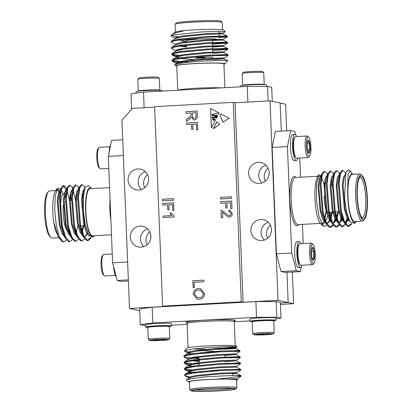 <?xml version="1.0" encoding="UTF-8"?>
<svg xmlns="http://www.w3.org/2000/svg" width="412" height="412" viewBox="0 0 412 412"><rect width="100%" height="100%" fill="white"/><g stroke="black" fill="none" stroke-linecap="round" stroke-linejoin="round"><path stroke-width="0.62" d="M270.025 100.847L235.072 102.758L243.085 302.228L278.033 300.317L270.025 100.847L280.165 103.057L281.293 131.129L280.165 103.057L285.624 104.246L286.69 130.836M292.366 272.038L293.638 303.716L280.428 304.437M144.715 187.656A10.563 10.264 102.3 0 1 147.542 174.688M147.012 244.805A10.563 10.264 102.3 0 1 149.834 231.838M267.589 238.218A10.563 10.264 102.3 0 1 270.416 225.251M265.292 181.069A10.563 10.264 102.3 0 1 268.119 168.101M264.334 240.042A10.563 10.264 102.3 0 1 268.212 222.238A10.563 10.264 -77.7 0 0 264.334 240.042M141.455 189.479A10.563 10.264 102.3 0 1 145.338 171.67A10.563 10.264 102.3 0 0 141.455 189.479M278.033 300.317L288.173 302.526L280.366 302.954L288.173 302.526L286.963 272.337L288.173 302.526L293.638 303.716M143.752 246.628A10.563 10.264 102.3 0 1 147.635 228.825A10.563 10.264 102.3 0 0 143.752 246.628M262.037 182.892A10.563 10.264 102.3 0 1 265.915 165.083A10.563 10.264 -77.7 0 0 262.037 182.892M139.73 310.663L129.497 308.433L164.445 306.523L162.627 306.126L154.613 106.656L233.254 102.361L241.262 301.831L162.627 306.126M290.666 130.614L287.442 146.574L272.152 147.408L275.376 131.454L290.666 130.614L294.827 131.521L295.682 134.812M281.005 271.529L276.426 253.869L291.717 253.035L296.295 270.694L281.005 271.529L285.161 272.435L300.451 271.601L301.373 267.058M296.295 270.694L300.451 271.601M272.152 147.408L276.426 253.869M287.442 146.574L291.717 253.035M296.676 136.563A13.035 2.982 86.9 0 0 294.884 134.41L292.7 134.528A13.035 2.982 86.9 0 0 290.429 147.707A13.035 2.982 86.9 0 0 294.122 160.556L296.305 160.438A13.035 2.982 86.9 0 0 297.855 158.105M299.184 241.54L297.001 241.659A13.035 2.982 86.9 0 0 294.734 254.837A13.035 2.982 86.9 0 0 298.422 267.687L300.606 267.568A13.035 2.982 -93.1 0 1 297.078 256.851A13.035 2.982 -93.1 0 1 298.257 242.292A13.035 2.982 -93.1 0 1 299.184 241.54A13.035 2.982 -93.1 0 1 300.976 243.693M303.196 243.569L302.423 224.365M300.528 177.206L299.756 157.997M324.811 188.274A23.597 5.397 86.9 0 0 319.738 176.202A23.597 5.397 86.9 0 0 319.393 176.176L318.085 176.243M321.206 223.108A23.597 5.397 86.9 0 0 321.968 223.294A23.597 5.397 86.9 0 0 324.244 220.672M324.471 220.049A23.597 5.397 86.9 0 0 326.083 209.94M324.208 195.71A12.916 2.956 86.9 0 0 324.244 198.728A12.916 2.956 86.9 0 0 326.036 209.821M326.917 186.456L326.531 186.482A12.916 2.956 86.9 0 0 326.155 186.605M349.268 220.492L348.562 219.421L345.065 209.1L343.093 185.184L344.684 175.759L346.389 171.948L348.392 170.11M348.717 219.23L348.603 219.493M348.258 220.183L345.714 222.439L345.308 222.413L342.496 219.756L338.999 209.435L337.026 185.518L338.613 176.089L340.297 174.626M343.16 218.221L342.763 219.292M342.532 219.823L339.642 222.768L336.424 220.085L332.932 209.765L330.954 185.848L332.546 176.424L334.25 172.613L336.043 170.764L336.429 170.81M333.432 175.157L334.225 174.956M338.571 211.696L336.692 219.627M336.125 220.847L333.576 223.103L331.397 221.898M338.978 224.396L336.068 227.027L335.61 226.997L332.469 224.02L330.357 220.42L326.86 210.094L324.888 186.183L326.479 176.753L328.184 172.942L329.981 171.093L330.357 171.14M327.36 175.486L328.158 175.285M330.841 179.864L332.185 186.173M332.505 212.025L330.625 219.957M330.398 220.487L327.509 223.433L324.29 220.75L320.793 210.429L318.821 186.512L320.412 177.088L322.091 175.62M326.598 211.078L324.589 220.368M328.163 215.162L325.289 222.13M324.903 222.614L323.003 223.974A24.72 5.655 -93.1 0 1 321.89 224.416M352.245 173.941L350.385 170.965L348.063 174.178L347.769 187.651A24.72 5.655 86.9 0 0 349.917 213.756A24.72 5.655 86.9 0 0 356.086 221.862L354.747 223.443L349.953 221.8L346.569 211.989L344.54 197.858L345.895 173.282L346.389 171.948M351.225 223.515L348.197 226.363L347.743 226.332L344.602 223.356L340.544 211.155L338.406 183.196L340.322 172.278L342.114 170.434L342.496 170.475M347.043 218L344.875 224.38L342.14 226.693L341.677 226.667L338.535 223.685L334.472 211.485L332.34 183.525L334.25 172.613M339.349 175.471L339.812 177M341.79 213.349L341.522 215.322M341.224 217.103L339.802 222.506M332.469 224.02L328.405 211.82L326.268 183.855L328.184 172.942M333.282 175.806L333.746 177.33M335.723 213.679L335.152 217.433M334.91 218.664L333.735 222.84M332.911 224.725L329.997 227.357L329.543 227.326L326.402 224.349L322.339 212.149L320.201 184.19L322.117 173.272L323.909 171.428L324.29 171.474M327.216 176.135L327.679 177.665M347.769 187.651L348.861 179.993C349.773 175.739 350.983 173.735 352.481 173.972L353.522 174.312M351.73 223.953L348.969 226.322L348.506 226.291L344.597 221.857L341.301 211.114L339.164 183.155L340.492 173.885L342.872 170.393L344.87 172.046L345.704 173.473M347.558 219.03L347.002 221.038M347.877 219.457L346.173 223.263L342.892 226.657L342.434 226.626L338.53 222.192L335.234 211.444L333.097 183.484L334.426 174.204L336.81 170.722L338.803 172.376L339.637 173.802M339.895 174.812L340.111 175.43M342.279 215.28L341.996 216.98M341.733 218.288L340.935 221.373M339.39 224.967L336.825 226.986L336.367 226.955L332.463 222.521L329.167 211.778L327.03 183.814L328.359 174.549L330.733 171.052L332.736 172.705L333.571 174.137M333.828 175.141L334.039 175.764M336.213 215.615L335.929 217.309M335.419 219.689L334.868 221.702M333.323 225.297L330.764 227.316L330.3 227.285L326.397 222.851L323.096 212.108L320.958 184.149L322.292 174.873L324.671 171.387L326.67 173.04L327.973 175.265M327.761 175.471L327.973 176.094M330.62 212.129L329.858 217.644M324.919 185.637L324.393 182.902M321.901 175.6L318.929 174.776L316.478 184.082L316.468 200.531L319.048 216.887L323.302 226.296L327.226 225.591M328.822 221.996L329.358 220.034M348.861 179.993L351.431 173.982L352.481 173.972M350.025 221.919L346.899 217.685L344.308 209.142L342.331 185.225L343.387 177.351L345.328 174.317M347.841 219.534L345.333 222.418M343.953 222.248L340.832 218.015L338.242 209.476L336.264 185.56L337.32 177.68L339.261 174.647M339.684 174.709L340.194 175.038M342.779 217.026L342.403 218.262M342.114 219.06L339.261 222.748M337.886 222.583L334.76 218.345L332.17 209.806L330.197 185.889L331.253 178.015L333.195 174.982M333.617 175.038L334.127 175.368M337.814 211.737L336.336 218.592M335.708 220.193L333.195 223.083M331.82 222.913L328.694 218.674L326.103 210.141L324.131 186.224L325.186 178.345L327.123 175.311M327.545 175.373L328.06 175.703M331.748 212.067L330.264 218.921M329.672 220.451L327.128 223.412M325.753 223.242L322.627 219.009L320.036 210.47L318.064 186.554L319.115 178.679L321.056 175.646M321.478 175.703L321.993 176.032M324.491 182.042L325.001 184.452M326.18 210.187L324.713 219.9M364.584 219.215L363.611 220.358A23.597 5.397 -93.1 0 1 362.38 221.09A23.597 5.397 -93.1 0 1 355.7 197.822A23.597 5.397 -93.1 0 1 359.805 173.967A23.597 5.397 -93.1 0 1 360.145 173.993A23.597 5.397 -93.1 0 1 361.108 174.559L362.2 175.589A22.475 5.14 86.9 0 0 361.283 175.054A22.475 5.14 86.9 0 0 357.178 199.702A22.475 5.14 86.9 0 0 364.584 219.215A22.475 5.14 86.9 0 0 367.319 197.188A22.475 5.14 86.9 0 0 362.2 175.589M361.339 176.398A21.125 4.831 -93.1 0 1 367.128 200.361A21.125 4.831 -93.1 0 1 362.169 218.03A21.125 4.831 -93.1 0 1 357.358 197.729A21.125 4.831 -93.1 0 1 359.928 177.026A21.125 4.831 -93.1 0 1 361.339 176.398M361.618 217.382A20.003 4.573 86.9 0 0 362.184 217.5A20.003 4.573 86.9 0 0 365.691 197.909A20.003 4.573 86.9 0 0 360.289 177.582A20.003 4.573 86.9 0 0 360 177.557A20.003 4.573 86.9 0 0 359.449 177.737M323.302 226.296L320.665 223.798A24.72 5.655 -93.1 0 1 315.036 200.041A24.72 5.655 -93.1 0 1 318.043 175.816L318.929 174.776M321.046 176.048A24.72 5.655 -93.1 0 1 321.767 177.098M324.27 184.169A24.72 5.655 -93.1 0 1 324.852 186.904M329.827 217.536A28.088 6.427 86.9 0 0 330.063 215.636M345.895 173.282A28.088 6.427 -93.1 0 1 348.64 170.074A28.088 6.427 -93.1 0 1 350.19 170.779L350.385 170.965M356.086 221.862A24.72 5.655 86.9 0 0 356.416 221.414M359.805 173.967L352.157 174.384A23.597 5.397 86.9 0 0 348.058 198.239A23.597 5.397 86.9 0 0 354.732 221.507L362.38 221.09M312.116 258.154L314.351 258.036C313.233 255.986 313.213 253.864 314.289 251.66L311.487 251.814M313.063 260.209C312.389 259.55 312.821 258.824 314.351 258.036A6.489 1.483 -93.1 0 1 313.063 260.209A6.489 1.483 -93.1 0 1 312.996 260.152A6.489 1.483 -93.1 0 1 311.714 256.012A6.489 1.483 -93.1 0 1 311.652 249.641A6.489 1.483 -93.1 0 1 312.311 247.56A6.489 1.483 -93.1 0 1 312.94 247.463A6.489 1.483 -93.1 0 1 314.289 251.66C312.744 250.336 312.296 248.936 312.94 247.463M314.289 251.66A6.489 1.483 -93.1 0 1 314.351 258.036M311.781 244.707A9.708 2.22 -93.1 0 1 313.007 244.388A9.708 2.22 -93.1 0 1 315.221 253.715A9.708 2.22 -93.1 0 1 314.037 263.232A9.708 2.22 -93.1 0 1 311.024 256.666A9.708 2.22 -93.1 0 1 311.781 244.707M314.037 263.232L313.105 264.334A10.789 2.467 -93.1 0 1 312.543 264.664A10.789 2.467 -93.1 0 1 309.618 255.795A10.789 2.467 -93.1 0 1 310.596 243.75A10.789 2.467 -93.1 0 1 311.364 243.121A10.789 2.467 -93.1 0 1 311.961 243.394L313.007 244.388M312.543 264.664L301.007 265.297A10.789 2.467 -93.1 0 1 300.415 265.024A10.789 2.467 -93.1 0 1 297.984 255.157A10.789 2.467 -93.1 0 1 299.066 244.378A10.789 2.467 -93.1 0 1 299.272 244.089A10.789 2.467 -93.1 0 1 299.833 243.755L311.364 243.121M299.272 244.089L298.803 244.635A10.248 2.343 86.9 0 0 298.607 244.913A10.248 2.343 86.9 0 0 297.582 255.157A10.248 2.343 86.9 0 0 299.89 264.53L300.415 265.024M302.156 265.23A13.035 2.982 -93.1 0 1 300.606 267.568M294.884 134.41A13.035 2.982 86.9 0 0 292.53 144.638A13.035 2.982 86.9 0 0 294.92 159.181A13.035 2.982 86.9 0 0 296.305 160.438M296.11 157.894L295.584 157.399A10.248 2.343 -93.1 0 1 295.064 156.663A10.248 2.343 -93.1 0 1 293.205 146.435A10.248 2.343 -93.1 0 1 294.498 137.505L294.966 136.959A10.789 2.467 86.9 0 0 293.602 146.353A10.789 2.467 86.9 0 0 295.558 157.121A10.789 2.467 86.9 0 0 296.11 157.894A10.789 2.467 86.9 0 0 296.707 158.167L308.238 157.533A10.789 2.467 86.9 0 0 308.804 157.204L309.736 156.102A9.708 2.22 86.9 0 0 310.916 146.584A9.708 2.22 86.9 0 0 308.706 137.258A9.708 2.22 86.9 0 0 306.435 143.525A9.708 2.22 86.9 0 0 308.197 155.463A9.708 2.22 86.9 0 0 309.736 156.102M308.706 137.258L307.656 136.264A10.789 2.467 86.9 0 0 307.064 135.996L295.528 136.624A10.789 2.467 86.9 0 0 294.966 136.959M307.064 135.996A10.789 2.467 86.9 0 0 305.117 144.463A10.789 2.467 86.9 0 0 307.094 156.493A10.789 2.467 86.9 0 0 308.238 157.533M307.666 150.385A6.489 1.483 86.9 0 0 308.696 153.022A6.489 1.483 86.9 0 0 309.154 153.166A6.489 1.483 86.9 0 0 310.184 149.489A6.489 1.483 86.9 0 0 309.731 143.031A6.489 1.483 86.9 0 0 308.248 140.25A6.489 1.483 86.9 0 0 308.006 140.43A6.489 1.483 86.9 0 0 307.213 143.927A6.489 1.483 86.9 0 0 307.666 150.385M308.248 140.25C307.64 141.228 308.135 142.155 309.731 143.031C308.784 145.225 308.933 147.378 310.184 149.489C308.743 150.761 308.397 151.987 309.154 153.166M310.184 149.489L307.527 149.633M307.27 143.165L309.731 143.031M276.818 317.24L256.537 317.286L255.904 301.594L276.189 301.553L276.818 317.24L280.979 318.146L280.351 302.459L276.189 301.553M275.901 318.857L280.979 318.146M140.291 324.697L139.663 309.01L152.146 307.264L152.775 322.951L140.291 324.697L145.436 325.604M255.904 301.594L152.146 307.264M256.537 317.286L152.775 322.951M273.666 320.835A13.035 0.798 177.7 0 0 275.958 320.289L275.865 318.049A13.035 0.798 177.7 0 0 262.81 317.77A13.035 0.798 177.7 0 0 249.821 319.094L249.909 321.334A13.035 0.798 177.7 0 0 252.237 321.695M171.541 325.995L171.454 323.75A13.035 0.798 177.7 0 0 158.399 323.477A13.035 0.798 177.7 0 0 145.405 324.795L145.498 327.04A13.035 0.798 -2.3 0 1 154.49 325.918A13.035 0.798 -2.3 0 1 169.064 325.624A13.035 0.798 -2.3 0 1 171.541 325.995A13.035 0.798 -2.3 0 1 169.25 326.541M171.51 325.192L187.136 324.337M234.263 321.762L249.893 320.907M215.239 348.485A23.597 1.447 177.7 0 0 223.232 347.996M236.385 379.54L237.338 379.782L237.369 380.096L236.385 379.54L225.797 379.055L236.354 378.762L236.998 378.855L237.029 379.632M189.175 378.813L188.84 377.67L190.818 376.573L196.323 375.476L219.648 373.159L236.102 372.536L236.745 372.628L236.782 373.406L232.754 373.782M186.651 379.612L205.227 376.831L233.089 375.45A28.088 1.72 -2.3 0 1 240.953 376.326A28.088 1.72 -2.3 0 1 240.943 376.377L216.614 379.169A24.72 1.514 177.7 0 0 188.372 381.898L186.476 380.152L186.651 379.612L189.242 377.984L196.354 376.254L219.678 373.936L236.133 373.313L240.891 375.543L239.532 375.847M191.812 373.318L189.283 372.752L188.619 372.221L188.995 371.758L196.107 370.028L219.426 367.715L236.514 367.164L240.675 369.353L235.237 369.94M191.559 367.092L189.469 366.67M236.277 360.953L236.246 360.176L235.602 360.083L219.148 360.711L195.824 363.024L190.318 364.12L188.341 365.217L188.372 365.995L188.742 365.532L195.855 363.801L219.179 361.489L235.633 360.861L225.179 361.648M199.32 361.561L189.221 360.443M199.429 364.27L184.937 362.854L184.164 362.266L184.55 361.788L188.495 359.305L195.607 357.575L218.927 355.262L235.386 354.634L224.931 355.422M191.06 354.639L188.969 354.217M184.221 356.416L183.912 356.045L184.298 355.561L188.243 353.079L195.355 351.348L218.679 349.036L235.777 348.501L228.227 349.062L213.905 349.366M205.645 349.314L193.187 348.902M220.6 351.827L197.157 350.308M233.089 375.45L240.891 375.543M184.967 375.095L184.664 374.719L185.05 374.24L193.419 372.293L220.678 369.765L240.644 369.317M194.572 370.27L185.184 369.075L184.411 368.493L184.797 368.014L193.166 366.067L220.43 363.538L239.671 362.982L240.423 363.127L234.984 363.719M184.55 361.788L192.914 359.841L220.178 357.312L239.418 356.756L240.175 356.9L237.827 357.261L225.029 357.951M199.181 358.043L191.147 357.616M184.298 355.561L192.667 353.614L219.931 351.086L239.171 350.53L239.923 350.674L234.485 351.266M240.943 376.377L236.982 378.87M192.857 377.145L191.93 377.068M189.901 376.877L185.086 375.919L184.694 375.497L187.012 374.287L193.449 373.071L220.708 370.543L239.949 369.986L240.68 370.161L236.735 372.644M191.678 370.846L185.215 369.858L184.442 369.27L186.76 368.06L193.197 366.845L220.461 364.316L239.702 363.76L240.428 363.935L236.483 366.417M191.431 364.62L184.967 363.631L184.195 363.044L186.507 361.839L192.95 360.618L220.209 358.09L239.449 357.534L240.181 357.709L236.236 360.191M199.212 358.821L184.339 357.245L183.943 356.818L186.26 355.613L192.698 354.392L219.962 351.863L239.202 351.307L239.928 351.488L235.983 353.965M207.828 352.729L200.613 352.641M226.09 347.852A24.72 1.514 -2.3 0 1 222.753 348.109L237.055 346.909L229.036 346.538L210.944 347.301L192.909 348.938L184.488 350.818L184.689 351.333L190.581 352.25M222.753 348.109L213.663 348.588L228.197 348.284L235.736 347.738L235.777 348.501M194.598 372.875L189.252 371.974L188.588 371.444L190.565 370.347L196.076 369.25L219.395 366.938L235.855 366.309L236.498 366.402L236.529 367.18M194.505 366.665L189 365.748L184.586 363.472M199.29 360.783L191.276 360.088M188.119 359.769L188.088 358.991L190.066 357.894L195.576 356.797L218.896 354.485L235.355 353.857L235.999 353.949L236.03 354.727M194.006 354.212L188.5 353.295L184.689 351.333M188.155 353.136L187.841 352.765L189.819 351.673L195.324 350.571L218.648 348.258L235.746 347.723L237.055 346.909M216.614 379.169L225.797 379.055M190.972 390.767L189.808 389.695A23.597 1.447 -2.3 0 1 189.757 389.608A23.597 1.447 -2.3 0 1 210.558 387.332A23.597 1.447 -2.3 0 1 236.272 387.404A23.597 1.447 -2.3 0 1 236.915 387.713A23.597 1.447 -2.3 0 1 236.874 387.8L235.798 388.964A22.475 1.375 177.7 0 0 235.226 388.588A22.475 1.375 177.7 0 0 210.053 388.547A22.475 1.375 177.7 0 0 190.972 390.767A22.475 1.375 177.7 0 0 213.437 391.158A22.475 1.375 177.7 0 0 235.798 388.964M233.913 388.66A21.125 1.293 -2.3 0 1 234.443 388.856A21.125 1.293 -2.3 0 1 213.431 391.076A21.125 1.293 -2.3 0 1 192.311 390.545A21.125 1.293 -2.3 0 1 211.541 388.562A21.125 1.293 -2.3 0 1 233.913 388.66M194.989 389.881A20.003 1.226 177.7 0 0 213.385 389.886A20.003 1.226 177.7 0 0 231.719 388.403M220.368 370.558A17.752 1.087 177.7 0 0 194.953 372.494L194.562 372.917M184.488 350.818L187.012 348.094A24.72 1.514 -2.3 0 1 211.608 345.683A24.72 1.514 -2.3 0 1 236.318 346.111L237.085 346.816M201.205 352.579A28.088 1.72 177.7 0 0 216.691 352.059M188.372 381.898A24.72 1.514 177.7 0 0 189.463 382.212M236.617 380.317A24.72 1.514 177.7 0 0 237.369 380.096M236.915 387.713L236.596 379.869A23.597 1.447 177.7 0 0 235.958 379.56A23.597 1.447 177.7 0 0 210.244 379.488A23.597 1.447 177.7 0 0 189.443 381.759L189.757 389.608M156.385 339.709L156.416 340.43L158.44 339.591M155.478 339.776L156.416 340.43A6.489 0.397 -2.3 0 1 152.61 340.261A6.489 0.397 -2.3 0 1 152.589 340.199A6.489 0.397 -2.3 0 1 155.257 339.792A6.489 0.397 -2.3 0 1 161.705 339.493A6.489 0.397 -2.3 0 1 165.506 339.663A6.489 0.397 -2.3 0 1 165.526 339.679A6.489 0.397 -2.3 0 1 162.864 340.132L162.833 339.488M162.864 340.132A6.489 0.397 -2.3 0 1 156.416 340.43M166.917 339.297A9.708 0.597 -2.3 0 1 168.745 339.612A9.708 0.597 -2.3 0 1 159.083 340.559A9.708 0.597 -2.3 0 1 149.381 340.389A9.708 0.597 -2.3 0 1 155.777 339.534A9.708 0.597 -2.3 0 1 166.917 339.297M149.381 340.389L148.258 339.359A10.789 0.659 -2.3 0 1 148.238 339.318A10.789 0.659 -2.3 0 1 155.679 338.391A10.789 0.659 -2.3 0 1 167.746 338.149A10.789 0.659 -2.3 0 1 169.796 338.453A10.789 0.659 -2.3 0 1 169.775 338.494L168.745 339.612M148.238 339.318L147.764 327.488A10.789 0.659 -2.3 0 1 147.779 327.447A10.789 0.659 -2.3 0 1 155.52 326.541A10.789 0.659 -2.3 0 1 167.272 326.314A10.789 0.659 -2.3 0 1 169.296 326.582A10.789 0.659 -2.3 0 1 169.317 326.623L169.796 338.453M169.296 326.582L168.735 326.067A10.248 0.628 177.7 0 0 166.814 325.815A10.248 0.628 177.7 0 0 155.648 326.026A10.248 0.628 177.7 0 0 148.299 326.886L147.779 327.447M147.82 327.401A13.035 0.798 -2.3 0 1 145.498 327.04M275.958 320.289A13.035 0.798 177.7 0 0 263.953 319.975A13.035 0.798 177.7 0 0 250.074 321.2A13.035 0.798 177.7 0 0 249.909 321.334M252.196 321.741L252.71 321.185A10.248 0.628 -2.3 0 1 252.824 321.118A10.248 0.628 -2.3 0 1 263.423 320.165A10.248 0.628 -2.3 0 1 273.151 320.361L273.712 320.876A10.789 0.659 177.7 0 0 263.469 320.67A10.789 0.659 177.7 0 0 252.314 321.669A10.789 0.659 177.7 0 0 252.196 321.741A10.789 0.659 177.7 0 0 252.175 321.782L252.654 333.617A10.789 0.659 177.7 0 0 252.674 333.658L253.792 334.683A9.708 0.597 177.7 0 0 263.495 334.853A9.708 0.597 177.7 0 0 273.156 333.905A9.708 0.597 177.7 0 0 264.53 333.622A9.708 0.597 177.7 0 0 253.895 334.549A9.708 0.597 177.7 0 0 253.792 334.683M273.156 333.905L274.191 332.793A10.789 0.659 177.7 0 0 274.207 332.752L273.733 320.917A10.789 0.659 177.7 0 0 273.712 320.876M274.207 332.752A10.789 0.659 177.7 0 0 264.272 332.489A10.789 0.659 177.7 0 0 252.788 333.504A10.789 0.659 177.7 0 0 252.654 333.617M258.442 334.209A6.489 0.397 177.7 0 0 257 334.493A6.489 0.397 177.7 0 0 257.418 334.642A6.489 0.397 177.7 0 0 262.444 334.693A6.489 0.397 177.7 0 0 268.5 334.307A6.489 0.397 177.7 0 0 269.942 333.972A6.489 0.397 177.7 0 0 269.53 333.875A6.489 0.397 177.7 0 0 264.504 333.823A6.489 0.397 177.7 0 0 258.442 334.209M264.339 333.828L262.444 334.693L262.413 333.911M268.48 333.808L268.5 334.307M243.085 302.228L241.262 301.831M128.348 279.866L117.173 280.479L112.6 262.82L127.632 261.996M128.395 280.999L121.334 281.386L117.173 280.479M123.353 155.54L108.32 156.359L111.549 140.399L122.725 139.792M112.6 262.82L108.32 156.359M111.472 234.794L92.607 235.824A23.597 5.397 -93.1 0 1 92.262 235.798A23.597 5.397 -93.1 0 1 85.892 211.82A23.597 5.397 -93.1 0 1 90.032 188.706L109.577 187.635M84.81 225.555L85.397 225.524A12.916 2.956 -93.1 0 1 84.712 225.153M65.369 202.04A12.916 2.956 -93.1 0 1 66.152 200.85M68.49 226.451L67.995 226.476A12.916 2.956 -93.1 0 1 67.722 226.435M63.036 193.779L61.949 191.22M61.228 190.277L60.719 189.947M61.331 189.865L60.332 189.886L58.37 192.873L57.299 200.798L59.276 224.715L61.867 233.254L64.988 237.487M69.504 233.166L69.88 231.935M70.308 198.368L69.798 195.958M67.3 189.947L66.399 189.556L64.437 192.543L63.366 200.469L65.343 224.386L67.934 232.924L71.06 237.157M75.571 232.837L75.952 231.601M76.735 200.124L75.865 195.623M73.367 189.618L72.852 189.283M73.465 189.201L72.466 189.221L70.504 192.208L69.437 200.134L71.41 224.051L74 232.589L77.126 236.828M81.638 232.507L83.121 225.647M82.441 197.703L81.936 195.293M79.434 189.283L78.919 188.953M79.531 188.871L78.538 188.892L76.57 191.879L75.504 199.805L77.477 223.721L80.067 232.26L83.193 236.493M84.568 236.663L87.081 233.779M84.604 188.562L82.642 191.544L81.571 199.475L83.543 223.392L86.185 232.033L89.358 236.21M61.141 189.844L60.785 189.232L57.572 188.186L55.249 195.885L54.719 209.775L56.274 225.225L59.493 237.276L63.469 241.865L63.937 241.895L66.492 239.877M69.098 231.889L69.324 230.581M69.376 200.526L66.996 189.721M67.347 189.741L65.905 187.285L63.906 185.632L61.527 189.123L60.198 198.393L62.336 226.353L65.632 237.096L69.54 241.53L69.994 241.561L72.564 239.542M75.164 231.554L75.453 229.86M75.442 200.196L73.063 189.386M73.279 189.18L71.971 186.955L69.978 185.297L67.599 188.784L66.265 198.059L68.402 226.023L71.698 236.766L75.607 241.2L76.066 241.231L78.63 239.212M81.231 231.225L81.519 229.525M79.346 189.675L79.135 189.057M79.346 188.851L78.043 186.621L76.04 184.967L73.66 188.464L72.337 197.729L74.469 225.688L77.77 236.437L81.674 240.871L82.137 240.902L84.697 238.878M84.944 187.718L84.11 186.291L82.112 184.638L79.732 188.124L78.404 197.4L80.541 225.359L83.837 236.102L87.741 240.536L88.194 240.567L91.217 237.734M59.493 237.276A28.088 6.427 86.9 0 0 61.81 241.221L58.751 237.528L53.606 222.032L55.342 230.308L58.751 237.528M66.914 191.91L63.494 185.709L63.149 185.673L61.357 187.522L59.441 198.435L61.579 226.394L65.637 238.594L68.778 241.571L69.623 241.545M74.69 229.901L74.963 227.924M72.986 191.575L72.388 189.664M69.597 185.385L69.211 185.338L67.424 187.187L65.508 198.105L67.645 226.064L71.703 238.265L74.85 241.241L75.69 241.216M80.762 229.566L81.03 227.594M79.053 191.245L78.455 189.329M75.664 185.055L75.288 185.009L73.49 186.857L71.575 197.77L73.712 225.73L77.775 237.93L80.917 240.912L81.756 240.881M81.73 184.725L81.349 184.679L79.557 186.523L77.641 197.441L79.779 225.4L83.842 237.6L86.984 240.577L87.447 240.608L90.614 237.456M93.957 236.184L93.39 236.854L88.729 235.257L85.305 225.086L83.363 210.506L83.409 196.292L85.284 186.955L88.498 185.513L91.335 188.202A24.72 5.655 86.9 0 0 85.67 212.571A24.72 5.655 86.9 0 0 93.957 236.184A24.72 5.655 86.9 0 0 94.291 235.736M63.798 234.536L64.081 233.784M61.089 189.844L60.533 190.061M61.357 187.522L59.647 191.333L58.061 200.757L60.034 224.674L63.53 234.995L65.637 238.594M64.571 236.473L65.817 237.482M69.865 234.201L70.261 233.125M71.425 200.417L70.081 194.114M67.398 189.53L65.719 190.998L64.128 200.428L66.1 224.344L69.597 234.665L71.703 238.265M70.637 236.143L71.889 237.152M75.932 233.872L77.811 225.941M76.627 195.582L76.148 193.779M73.228 189.18L71.786 190.668L70.195 200.093L72.167 224.01L75.664 234.33L77.775 237.93M76.704 235.808L78.883 237.018M81.998 233.537L83.878 225.606M83.281 198.084L82.215 193.449M79.295 188.851L77.853 190.334L76.261 199.763L78.234 223.68L81.73 234.001L83.842 237.6M82.771 235.479L84.022 236.488M84.949 236.684L87.895 233.614M84.599 188.923L83.919 190.004L82.328 199.434L84.305 223.345L88.271 234.413M55.342 230.308L58.87 237.729M55.584 190.586L49.62 190.911A23.597 5.397 86.9 0 0 48.389 191.642A23.597 5.397 86.9 0 0 45.516 214.765A23.597 5.397 86.9 0 0 50.892 237.441A23.597 5.397 86.9 0 0 51.855 238.007A23.597 5.397 86.9 0 0 52.195 238.033L58.798 237.673M50.892 237.441L49.8 236.411A22.475 5.14 -93.1 0 1 44.681 214.812A22.475 5.14 -93.1 0 1 47.416 192.785L48.389 191.642M68.577 230.066A20.003 4.573 86.9 0 0 68.953 228.49M66.399 196.179A20.003 4.573 86.9 0 0 66.244 195.86M66.461 195.499L65.122 194.227A20.003 4.573 86.9 0 0 64.154 193.728M64.014 193.728A20.003 4.573 86.9 0 0 60.451 206.726A20.003 4.573 86.9 0 0 62.84 228.634M68.001 231.281A17.752 4.063 -93.1 0 1 63.273 205.181M64.215 199.027A17.752 4.063 -93.1 0 1 66.43 195.849M69.443 230.406A17.752 4.063 -93.1 0 1 69.185 230.756A17.752 4.063 -93.1 0 1 68.855 231.07M91.716 188.614A24.72 5.655 86.9 0 0 91.335 188.202M61.81 241.221A28.088 6.427 86.9 0 0 63.36 241.926A28.088 6.427 86.9 0 0 63.628 241.885M53.606 222.032A24.72 5.655 -93.1 0 1 55.914 190.138L57.572 188.186M56.81 189.458A24.72 5.655 -93.1 0 1 59.215 190.751M60.09 192.275A24.72 5.655 -93.1 0 1 60.652 193.563M56.238 191.003A23.597 5.397 -93.1 0 1 57.268 190.493A23.597 5.397 -93.1 0 1 58.875 191.41M59.956 193.135A23.597 5.397 -93.1 0 1 60.322 193.928M109.844 146.77L99.457 147.336A10.789 2.467 86.9 0 0 98.895 147.666L97.963 148.768A9.708 2.22 86.9 0 0 96.738 157.224A9.708 2.22 86.9 0 0 98.499 166.917A9.708 2.22 86.9 0 0 98.993 167.612L100.039 168.606A10.789 2.467 86.9 0 0 100.636 168.879L108.804 168.431M98.895 147.666A10.789 2.467 86.9 0 0 97.531 157.065A10.789 2.467 86.9 0 0 99.488 167.833A10.789 2.467 86.9 0 0 100.039 168.606M110.627 144.942A13.035 2.982 86.9 0 0 109.082 152.6M116.318 277.188A13.035 2.982 -93.1 0 1 113.552 266.512M113.614 267.141A10.789 2.467 -93.1 0 1 113.547 266.482M115.324 275.437L104.936 276.004A10.789 2.467 -93.1 0 1 104.344 275.736A10.789 2.467 -93.1 0 1 101.913 265.869A10.789 2.467 -93.1 0 1 102.995 255.09A10.789 2.467 -93.1 0 1 103.196 254.796A10.789 2.467 -93.1 0 1 103.762 254.467L112.244 254.003M104.344 275.736L103.294 274.742A9.708 2.22 -93.1 0 1 101.11 265.864A9.708 2.22 -93.1 0 1 102.083 256.161A9.708 2.22 -93.1 0 1 102.264 255.898L103.196 254.796M154.634 107.151L132.407 108.366L121.937 120.17L129.497 308.433M131.639 109.231L131.021 93.854L143.505 92.108L144.133 107.728M272.27 101.337L271.709 87.303L267.548 86.396L268.13 100.95M247.89 102.058L247.262 86.443L267.548 86.396M143.505 92.108L247.262 86.443M177.737 90.238L176.753 65.75A23.597 1.447 -2.3 0 1 200.273 63.36A23.597 1.447 -2.3 0 1 223.907 63.855L224.864 87.663M204.1 57.917L196.019 58.241M194.897 58.288A5.171 0.319 -2.3 0 1 198.862 57.819A5.171 0.319 -2.3 0 1 205.222 57.871M197.07 57.428A12.916 0.793 -2.3 0 1 212.968 57.562M186.43 40.67A12.916 0.793 -2.3 0 1 196.349 39.501M219.086 33.49L222.47 33.022L206.01 33.65L182.686 35.962L177.181 37.059L175.203 38.156L175.234 38.934M178.391 39.253L180.049 39.47M215.795 39.897L222.717 39.248L206.263 39.871L182.938 42.189L177.433 43.286L175.455 44.383L175.486 45.16M178.643 45.48L186.651 46.17M212.51 46.257L223.598 45.583L227.542 43.1L226.816 42.925L207.576 43.481L180.312 46.01L173.874 47.226L171.557 48.436L176.078 51.011M212.541 47.035L223.644 46.345L223.613 45.567L206.51 46.098L183.191 48.415L177.68 49.512L175.703 50.609L176.017 50.98M178.89 51.701L181.872 52.056M212.793 53.261L223.891 52.571L223.86 51.788L206.762 52.324L183.438 54.636L177.933 55.738L175.955 56.83L175.986 57.613M212.674 50.346L218.999 50.084L227.795 49.327L227.064 49.146L207.823 49.708L180.559 52.236L174.122 53.452L171.809 54.662L172.201 55.084L176.614 57.366L182.119 58.277M202.266 59.658L216.594 59.354L224.143 58.792L224.113 58.015L223.469 57.922L207.009 58.55L183.69 60.863L178.18 61.965L176.202 63.057L176.259 63.937M176.521 63.433L172.453 61.311L183.33 62.727M223.922 64.215L225.029 63.824A24.72 1.514 177.7 0 0 199.624 63.314A24.72 1.514 177.7 0 0 175.682 65.889A24.72 1.514 177.7 0 0 176.769 66.203M175.682 65.889L174.703 64.993L174.879 64.457L184.406 62.593L202.591 61.043L219.946 60.389L227.805 60.698L225.029 63.824M223.098 33.13L225.318 31.652L218.175 31.333L201.669 31.915L172.298 35.113L171.057 35.983L171.454 36.405L175.579 38.563M176.264 37.363L178.293 37.559M218.798 37.616L227.295 36.874L226.564 36.699L207.324 37.255L180.059 39.784L173.622 40.999L171.31 42.209L175.831 44.79M212.427 44.12L227.542 43.1M176.763 49.816L178.793 50.006M172.201 55.084L179.04 56.233M224.097 58.035L228.042 55.553L227.316 55.373L208.075 55.929L180.811 58.463L174.369 59.678L172.056 60.888L172.453 61.311M179.189 36.853L174.405 36.354L172.123 35.154M172.298 35.113A28.088 1.72 177.7 0 0 171.093 35.566L172.901 33.789L184.761 30.514L178.411 31.245L175.358 32.244L172.901 33.789M221.847 36.658L227.29 36.065L226.533 35.921L207.293 36.477L180.029 39.006L171.665 40.953L171.279 41.432L171.583 41.808M212.396 43.342L225.189 42.652L227.537 42.292L226.785 42.142L207.545 42.704L180.281 45.232L171.912 47.179L171.526 47.658L171.835 48.029M178.762 49.229L181.687 49.435M222.351 49.105L227.79 48.513L227.033 48.369L207.792 48.925L180.528 51.459L172.165 53.406L171.778 53.884L172.551 54.466L181.939 55.661M212.896 55.795L225.688 55.1L228.037 54.739L227.285 54.595L208.045 55.151L180.78 57.68L172.412 59.627L172.025 60.106L172.798 60.693L188.562 62.145M223.113 33.114L223.144 33.892L206.041 34.428L182.722 36.74L175.61 38.471L171.665 40.953M176.336 39.609L180.997 40.34M227.295 36.874L223.35 39.356L223.392 40.119L206.294 40.654L182.969 42.966L175.857 44.697L171.912 47.179M176.583 45.835L186.682 46.947M223.644 46.345L206.541 46.875L183.222 49.193L176.109 50.923L172.165 53.406M176.836 52.061L178.926 52.484M223.891 52.571L206.793 53.102L183.469 55.419L176.357 57.15L172.412 59.627M177.083 58.283L194.011 59.606M227.805 60.698L223.5 58.705L207.04 59.328L183.721 61.64L176.609 63.371L176.233 63.834M178.411 31.245L174.961 32.151L174.987 32.708M222.537 29.788L222.243 22.392A23.597 1.447 177.7 0 0 222.192 22.305A23.597 1.447 177.7 0 0 198.605 21.898A23.597 1.447 177.7 0 0 175.126 24.2A23.597 1.447 177.7 0 0 175.085 24.287L175.388 31.853M175.126 24.2L176.202 23.036A22.475 1.375 -2.3 0 1 198.563 20.842A22.475 1.375 -2.3 0 1 221.028 21.233L222.192 22.305M218.164 36.756A20.003 1.226 177.7 0 0 207.581 36.462M181.635 40.927A17.752 1.087 -2.3 0 1 197.801 39.125A17.752 1.087 -2.3 0 1 216.97 39.325M217.047 39.506A17.752 1.087 -2.3 0 1 213.277 40.268M186.461 41.416A17.752 1.087 -2.3 0 1 182.083 41.092M184.761 30.514A24.72 1.514 -2.3 0 1 209.651 29.391A24.72 1.514 -2.3 0 1 223.628 30.102L225.318 31.652M264.18 84.599L264.221 84.553A10.789 0.659 177.7 0 0 264.236 84.511L263.762 72.682A10.789 0.659 177.7 0 0 263.742 72.641L262.619 71.611A9.708 0.597 177.7 0 0 253.406 71.425A9.708 0.597 177.7 0 0 243.363 72.327A9.708 0.597 177.7 0 0 243.255 72.388L242.225 73.506A10.789 0.659 177.7 0 0 242.205 73.547L242.683 85.377A10.789 0.659 177.7 0 0 242.704 85.418L242.75 85.459M263.742 72.641A10.789 0.659 177.7 0 0 253.498 72.43A10.789 0.659 177.7 0 0 242.344 73.434A10.789 0.659 177.7 0 0 242.225 73.506M264.236 84.511A10.789 0.659 177.7 0 0 254.302 84.254A10.789 0.659 177.7 0 0 242.817 85.269A10.789 0.659 177.7 0 0 242.683 85.377M266.564 86.396L266.502 84.96A13.035 0.798 177.7 0 0 254.503 84.645A13.035 0.798 177.7 0 0 240.623 85.871A13.035 0.798 177.7 0 0 240.459 86.005L240.49 86.808M136.099 93.143L136.042 91.711A13.035 0.798 -2.3 0 1 145.034 90.589A13.035 0.798 -2.3 0 1 159.614 90.295A13.035 0.798 -2.3 0 1 162.091 90.666L162.107 91.093M138.334 91.165L138.288 91.124A10.789 0.659 -2.3 0 1 138.267 91.083A10.789 0.659 -2.3 0 1 145.709 90.156A10.789 0.659 -2.3 0 1 157.775 89.914A10.789 0.659 -2.3 0 1 159.825 90.218A10.789 0.659 -2.3 0 1 159.805 90.259L159.763 90.305M138.267 91.083L137.793 79.248A10.789 0.659 -2.3 0 1 137.809 79.207A10.789 0.659 -2.3 0 1 145.549 78.301A10.789 0.659 -2.3 0 1 157.302 78.079A10.789 0.659 -2.3 0 1 159.326 78.342A10.789 0.659 -2.3 0 1 159.346 78.383L159.825 90.218M137.809 79.207L138.844 78.095A9.708 0.597 -2.3 0 1 145.812 77.276A9.708 0.597 -2.3 0 1 156.385 77.075A9.708 0.597 -2.3 0 1 158.208 77.317L159.326 78.342M235.072 102.758L233.254 102.361M220.724 203.209L220.657 201.612L231.704 201.01L232.007 208.56L230.73 208.632L230.493 202.673L226.955 202.869L227.156 207.952L225.884 208.024L225.678 202.936L220.724 203.209M162.488 200.84L162.426 199.243L173.467 198.641L173.534 200.237L162.488 200.84M193.11 287.71L192.831 280.737L203.873 280.134L203.935 281.731L194.165 282.266L194.382 287.643L193.11 287.71M186.1 113.243L186.039 111.642L197.08 111.039L197.281 115.957C197.528 118.234 196.586 119.552 194.454 119.918L193.614 119.856L191.364 117.075L189.396 119.264L186.425 121.288L186.353 119.459L188.629 117.92L191.106 115.396L191.06 112.97L186.1 113.243M220.554 198.996L220.492 197.4L231.534 196.797L231.595 198.393L220.554 198.996M216.635 117.363L216.825 117.487C215.461 117.884 215.991 116.534 216.944 117.255C215.991 116.534 215.461 117.884 216.825 117.487L216.444 118.234L214.183 116.56L215.358 120.335L211.407 127.988L210.625 108.5L219.153 112.981L218.509 114.227L216.63 113.12L213.596 114.098L213.607 114.742L212.108 115.267L212.824 115.937L214.384 115.272L216.558 115.154L217.685 115.818L217.454 116.272L216.465 115.453L214.487 115.633L214.678 116.447L216.285 115.942L217.315 116.545L217.181 116.807L216.501 116.287L215.661 116.421L215.486 116.982L216.681 117.008M219.823 124.409L216.794 121.792L213.277 128.745L219.823 124.409M222.959 122.328L220.168 115.211L220.811 113.851L229.154 118.229L222.959 122.328M174.204 216.944L163.157 217.546L163.101 216.094L171.706 215.625L169.976 213.102L171.279 213.03L174.168 216.012L174.204 216.944M186.559 124.573L186.492 122.977L197.539 122.374L197.842 129.924L196.565 129.996L196.328 124.038L192.785 124.233L192.991 129.316L191.719 129.389L191.513 124.3L186.559 124.573M162.658 205.058L162.591 203.456L173.637 202.853L173.941 210.408L172.664 210.475L172.427 204.522L168.889 204.713L169.09 209.801L167.818 209.868L167.612 204.785L162.658 205.058M222.501 212.113L222.722 217.66L221.306 217.737L221.007 210.326L221.996 210.424L228.691 215.656L229.227 215.703C230.375 215.486 230.941 214.765 230.931 213.54L229.474 211.541L228.861 211.5L228.943 210.038L229.711 210.13L232.203 213.498C232.239 215.594 231.271 216.81 229.299 217.155L228.408 217.083L224.638 214.255L222.552 212.129L224.638 214.255M193.228 294.256C193.413 290.851 195.18 288.956 198.532 288.58L200.562 288.714L204.558 293.643C204.352 297.124 202.534 299.019 199.094 299.323L197.276 299.189L193.285 294.266C193.465 290.862 195.231 288.966 198.584 288.591L198.532 288.58M141.043 247.154A10.563 10.264 102.3 0 1 138.375 246.942A10.563 10.264 102.3 0 1 130.594 234.438A10.563 10.264 102.3 0 1 142.871 226.301A10.563 10.264 102.3 0 1 150.859 237.441A10.563 10.264 102.3 0 1 141.043 247.154M138.751 190.004A10.563 10.264 102.3 0 1 136.078 189.793A10.563 10.264 102.3 0 1 128.302 177.284A10.563 10.264 102.3 0 1 140.574 169.152A10.563 10.264 102.3 0 1 148.562 180.291A10.563 10.264 102.3 0 1 138.751 190.004M259.328 183.417A10.563 10.264 -77.7 0 0 269.139 173.704A10.563 10.264 -77.7 0 0 261.156 162.565A10.563 10.264 -77.7 0 0 248.879 170.697A10.563 10.264 -77.7 0 0 256.655 183.201A10.563 10.264 -77.7 0 0 259.328 183.417M261.625 240.567A10.563 10.264 -77.7 0 0 271.436 230.854A10.563 10.264 -77.7 0 0 263.448 219.714A10.563 10.264 -77.7 0 0 251.176 227.851A10.563 10.264 -77.7 0 0 258.952 240.356A10.563 10.264 -77.7 0 0 261.625 240.567M213.72 117.678L212.525 116.833L212.139 117.472L213.03 118.218L213.777 117.688L212.551 116.838M213.195 119.681A0.283 0.273 -77.7 0 0 213.339 120.216L214.281 120.088L214.559 119.604L213.946 119.233L213.195 119.681M213.339 120.216L213.828 120.278M213.88 120.289L214.281 120.088M214.333 120.098L214.559 119.604M214.611 119.619L213.946 119.233M212.118 115.133L213.241 114.196M212.535 115.118L213.38 114.258C212.52 114.206 212.118 114.5 212.18 115.123L212.484 115.108M216.455 118.208L214.77 116.848M214.822 116.859L214.209 116.565M210.676 108.531L211.454 127.895M218.514 114.212L216.63 113.12M212.85 115.942L214.384 115.272M214.436 115.283L216.578 115.164M217.464 116.251L216.465 115.453M214.709 116.452L216.31 115.947M217.191 116.776L216.758 116.364M216.81 116.375L216.501 116.287M216.691 116.797L215.677 117.018M216.97 117.214L216.707 117.013M216.995 117.271C216.043 116.545 215.512 117.894 216.877 117.502M212.834 118.352L212.613 119.537L213.735 118.996L212.783 118.337M212.638 119.537L213.735 118.996M213.787 119.006L212.886 118.362M213.777 117.688L213.055 118.223M216.8 121.9L213.359 128.688M223.01 122.343L220.168 115.211M220.858 113.872L220.219 115.221M220.605 198.991L220.492 197.4M220.544 197.41L231.534 196.807M163.209 217.546L163.101 216.094M163.152 216.109L171.706 215.625M171.758 215.636L169.976 213.102M170.027 213.112L171.284 213.04M186.152 113.238L186.039 111.642M186.09 111.657L197.08 111.055M193.64 119.861L191.364 117.075M186.476 121.257L186.353 119.459M186.404 119.47L188.629 117.92M188.681 117.93L191.106 115.396M191.158 115.412L191.06 112.97M193.887 118.29L194.407 118.337C195.602 118.12 196.153 117.379 196.06 116.096L195.87 112.708L192.332 112.903L192.456 115.937C192.383 117.394 193.017 118.193 194.356 118.321C195.551 118.11 196.097 117.363 196.009 116.086L195.87 112.708M194.407 118.337L193.913 118.296M186.61 124.568L186.492 122.977M186.543 122.987L197.539 122.385M196.617 129.991L196.328 124.038M191.771 129.383L191.513 124.3M193.161 287.71L192.831 280.737M192.883 280.747L203.873 280.15M162.709 205.052L162.591 203.456M162.647 203.466L173.637 202.869M172.716 210.475L172.427 204.522M167.869 209.868L167.612 204.785M162.539 200.84L162.426 199.243M162.477 199.254L173.467 198.656M221.357 217.732L221.007 210.326M221.059 210.336L222.047 210.434M228.717 215.661L229.227 215.703M229.278 215.713C230.426 215.497 230.998 214.776 230.983 213.55L230.931 213.54M230.983 213.55L229.499 211.547M228.912 211.5L228.943 210.038M228.995 210.048L229.736 210.141M228.433 217.088L224.689 214.271M220.775 203.204L220.657 201.612M220.714 201.623L231.704 201.02M230.782 208.627L230.493 202.673M225.936 208.019L225.678 202.936M198.584 288.591L200.587 288.724M197.302 299.194L193.285 294.266M197.4 297.613L199.089 297.737C201.674 297.618 203.09 296.285 203.337 293.735L200.531 290.3M203.286 293.72L200.505 290.295L198.579 290.177C196.066 290.336 194.711 291.67 194.505 294.178L197.374 297.608L199.037 297.721C201.623 297.608 203.039 296.274 203.286 293.72L203.337 293.735M298.53 224.576A24.72 5.655 -93.1 0 1 289.914 201.417A24.72 5.655 -93.1 0 1 295.955 177.454M317.709 176.264L295.363 177.484A23.597 5.397 86.9 0 0 291.263 201.344A23.597 5.397 86.9 0 0 297.938 224.607L320.284 223.386M188.361 322.967A24.72 1.514 -2.3 0 1 210.573 319.908A24.72 1.514 -2.3 0 1 232.96 321.18M234.665 320.757L234.258 321.597A23.597 1.447 177.7 0 0 233.619 321.288A23.597 1.447 177.7 0 0 207.905 321.216A23.597 1.447 177.7 0 0 187.105 323.492L188.078 347.692M110.895 220.482A23.597 5.397 -93.1 0 1 110.045 199.3M177.896 90.228A23.597 1.447 -2.3 0 1 195.86 88.266A23.597 1.447 -2.3 0 1 221.028 87.874M321.314 223.33L321.968 223.294M328.498 212.247L332.68 212.015M333.437 211.974L338.746 211.686M340.631 211.583L341.388 211.541M330.177 186.281L330.939 186.239M332.227 186.167L332.984 186.126M336.243 185.946L337.006 185.905M338.293 185.838L339.05 185.797M348.562 219.421L349.953 221.8M342.496 219.756L344.602 223.356M338.613 176.089L340.322 172.278M336.424 220.085L338.535 223.685M324.29 220.75L326.402 224.349M320.412 177.088L322.117 173.272M321.092 175.641L321.854 175.6M348.64 170.074L348.181 170.099M342.872 170.393L342.109 170.434M336.805 170.722L336.043 170.764M330.733 171.052L329.976 171.093M324.666 171.387L323.909 171.428M348.969 226.322L348.212 226.363M342.902 226.652L342.14 226.693M336.831 226.986L336.074 227.027M330.764 227.316L330.007 227.357M234.258 321.597L235.231 345.797M199.217 359.048L199.362 362.534M199.47 365.274L199.501 366.052M224.911 354.928L225.024 357.843M225.246 363.291L225.276 364.069M225.493 369.512L225.529 370.295M188.995 371.758L185.05 374.24M188.742 365.532L184.797 368.014M236.261 360.938L240.392 363.09M236.014 354.711L240.145 356.869M235.762 348.485L239.892 350.643M185.086 375.919L189.216 378.077M184.839 369.693L188.964 371.851M184.339 357.245L188.464 359.398M188.588 371.444L188.619 372.221M187.841 352.765L187.872 353.542M232.739 373.318L232.821 375.45M240.953 376.326L240.922 375.574M240.706 370.131L240.675 369.348M240.453 363.904L240.423 363.127M240.206 357.678L240.175 356.9M239.954 351.451L239.923 350.674M184.694 375.497L184.664 374.719M184.442 369.27L184.411 368.493M184.195 363.044L184.164 362.266M183.943 356.818L183.912 356.04M187.105 323.492L186.631 322.689M81.782 207.612L82.333 207.581M78.29 200.041L77.533 200.083M72.224 200.371L70.174 200.484M84.053 225.601L79.871 225.828M74.562 226.116L73.8 226.157M67.424 187.187L65.719 190.998M73.49 186.857L71.786 190.668M79.557 186.523L77.853 190.334M88.729 235.257L87.797 233.671M85.284 186.955L83.919 190.004M67.156 189.515L66.399 189.556M69.185 230.756L68.871 231.127M68.258 231.848L67.738 232.466M60.605 193.913L59.848 193.954M64.303 233.769L63.541 233.815M57.268 190.493L56.387 190.54M63.36 241.926L63.932 241.895M69.242 241.602L70.004 241.561M75.314 241.272L76.071 241.231M81.38 240.943L82.137 240.902M87.447 240.608L88.209 240.567M63.149 185.673L63.906 185.632M69.211 185.338L69.973 185.297M75.283 185.009L76.04 184.967M81.349 184.679L82.106 184.638M212.891 55.682L212.86 54.904M212.741 51.989L212.525 46.541M212.494 45.763L212.273 40.314M187.115 57.665L187.084 56.887M186.863 51.438L186.832 50.661M186.615 45.217L186.585 44.439M186.502 42.477L186.471 41.7M223.85 51.809L227.795 49.327M227.259 36.029L223.129 33.877M227.506 42.256L223.376 40.103M227.759 48.482L223.628 46.324M228.006 54.708L223.876 52.551M174.879 64.457L176.609 63.371M175.733 51.387L175.703 50.609M180.348 39.743L179.611 39.068M219.22 36.719L218.999 31.327M171.047 35.674L171.057 35.983M171.279 41.432L171.31 42.209M171.526 47.658L171.557 48.436M171.778 53.884L171.809 54.662M172.025 60.111L172.056 60.883M227.29 36.065L227.321 36.843M227.537 42.292L227.568 43.069M227.79 48.513L227.821 49.296M228.037 54.739L228.068 55.517"/></g></svg>
